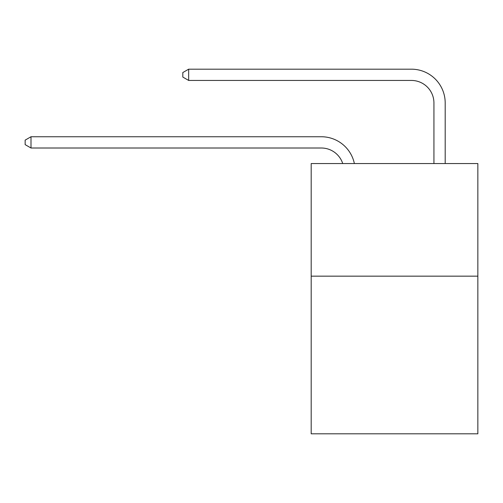 <?xml version="1.0" encoding="UTF-8"?>
<svg xmlns="http://www.w3.org/2000/svg" width="503" height="503" viewBox="0 0 503 503"><rect width="100%" height="100%" fill="white"/><g stroke="black" fill="none" stroke-linecap="round" stroke-linejoin="round"><path stroke-width="0.75" d="M477.85 276.16L477.85 433.819L311.187 433.819L311.187 163.55L477.85 163.55L477.85 276.16L311.187 276.16M342.732 163.55A22.522 22.522 -40.5 0 0 321.316 148.008L31.004 148.008L25.15 144.631L25.15 140.13L31.004 136.747L321.316 136.747A33.783 33.783 139.5 0 1 354.376 163.55M31.004 136.747L31.004 148.008M433.932 163.55L433.932 102.964A22.522 22.522 19.1 0 0 411.41 80.442L188.663 80.442L182.809 77.066L182.809 72.558L188.663 69.181L411.41 69.181A33.783 33.783 -160.9 0 1 445.193 102.964L445.193 163.55M433.932 102.964A22.522 22.522 19.1 0 0 411.41 80.442A22.522 22.522 19.1 0 1 433.932 102.964A22.522 22.522 19.1 0 0 411.41 80.442A22.522 22.522 19.1 0 1 433.932 102.964A22.522 22.522 19.1 0 0 411.41 80.442A22.522 22.522 19.1 0 1 433.932 102.964A22.522 22.522 19.1 0 0 411.41 80.442A22.522 22.522 19.1 0 1 433.932 102.964A22.522 22.522 19.1 0 0 411.41 80.442A22.522 22.522 19.1 0 1 433.932 102.964A22.522 22.522 19.1 0 0 411.41 80.442A22.522 22.522 19.1 0 1 433.932 102.964A22.522 22.522 19.1 0 0 411.41 80.442A22.522 22.522 19.1 0 1 433.932 102.964A22.522 22.522 19.1 0 0 411.41 80.442A22.522 22.522 19.1 0 1 433.932 102.964A22.522 22.522 19.1 0 0 411.41 80.442A22.522 22.522 19.1 0 1 433.932 102.964A22.522 22.522 19.1 0 0 411.41 80.442A22.522 22.522 19.1 0 1 433.932 102.964A22.522 22.522 19.1 0 0 411.41 80.442A22.522 22.522 19.1 0 1 433.932 102.964A22.522 22.522 19.1 0 0 411.41 80.442A22.522 22.522 19.1 0 1 433.932 102.964A22.522 22.522 19.1 0 0 411.41 80.442A22.522 22.522 19.1 0 1 433.932 102.964A22.522 22.522 19.1 0 0 411.41 80.442A22.522 22.522 19.1 0 1 433.932 102.964A22.522 22.522 19.1 0 0 411.41 80.442A22.522 22.522 19.1 0 1 433.932 102.964A22.522 22.522 19.1 0 0 411.41 80.442A22.522 22.522 19.1 0 1 433.932 102.964A22.522 22.522 19.1 0 0 411.41 80.442A22.522 22.522 19.1 0 1 433.932 102.964M188.663 69.181L188.663 80.442"/></g></svg>
